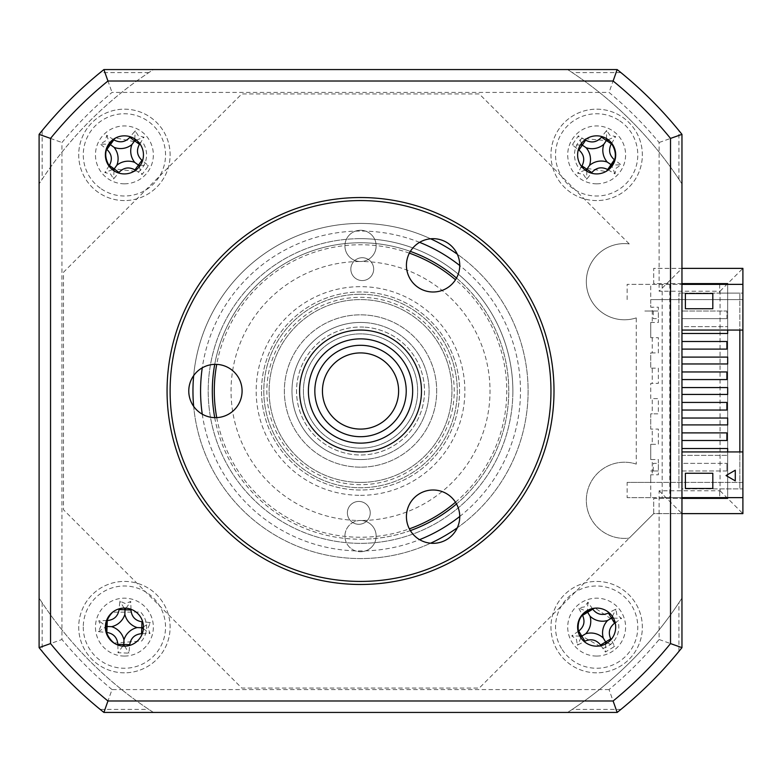 <?xml version="1.0" encoding="UTF-8"?>
<svg xmlns="http://www.w3.org/2000/svg" width="782" height="782" viewBox="0 0 782 782"><rect width="100%" height="100%" fill="white"/><g stroke="black" fill="none" stroke-linecap="round" stroke-linejoin="round"><path stroke-width="0.59" stroke-dasharray="3.91 2.93" d="M629.246 243.916A38.083 38.083 0 0 0 586.334 281.696A38.083 38.083 0 0 0 636.265 317.893L636.265 464.107A38.083 38.083 0 0 0 586.334 500.304A38.083 38.083 0 0 0 629.246 538.084L653.693 513.627L742.9 513.627L742.9 268.373L653.693 268.373L653.693 283.602L727.671 283.602L727.671 498.398L653.693 498.398L653.693 513.627L479.268 688.062L241.794 688.062L63.479 509.737L63.479 272.263L241.794 93.938L479.268 93.938L629.246 243.916A38.083 38.083 0 0 0 586.334 281.696A38.083 38.083 0 0 0 636.265 317.893M636.265 464.107A38.083 38.083 0 0 0 586.334 500.304A38.083 38.083 0 0 0 629.246 538.084M360.531 520.489A15.611 15.611 0 0 0 346.367 542.679A15.611 15.611 0 0 0 360.531 551.721A15.611 15.611 0 0 1 344.921 536.1A15.611 15.611 0 0 1 360.531 520.489A15.611 15.611 0 0 1 376.152 536.1A15.611 15.611 0 0 1 360.531 551.721A15.611 15.611 0 0 0 374.695 542.679A15.611 15.611 0 0 0 360.531 520.489A129.489 129.489 0 0 0 490.021 391A129.489 129.489 0 0 0 360.531 261.511A15.611 15.611 0 0 1 344.921 245.9A15.611 15.611 0 0 1 360.531 230.279A15.611 15.611 0 0 1 376.152 245.9A15.611 15.611 0 0 1 360.531 261.511A15.611 15.611 0 0 0 374.695 239.321A15.611 15.611 0 0 0 346.367 239.321A15.611 15.611 0 0 0 360.531 261.511A129.489 129.489 0 0 0 231.042 391A129.489 129.489 0 0 0 360.531 520.489M124.406 672.823A45.698 45.698 0 0 1 78.708 627.125A45.698 45.698 0 0 1 124.406 581.427A45.698 45.698 0 0 1 170.114 627.125A45.698 45.698 0 0 1 124.406 672.823A45.698 45.698 0 0 1 78.708 627.125A45.698 45.698 0 0 1 124.406 581.427A45.698 45.698 0 0 1 170.114 627.125A45.698 45.698 0 0 1 124.406 672.823M124.406 200.573A45.698 45.698 0 0 1 78.708 154.875A45.698 45.698 0 0 1 124.406 109.177A45.698 45.698 0 0 1 170.114 154.875A45.698 45.698 0 0 1 124.406 200.573A45.698 45.698 0 0 1 78.708 154.875A45.698 45.698 0 0 1 124.406 109.177A45.698 45.698 0 0 1 170.114 154.875A45.698 45.698 0 0 1 124.406 200.573M596.656 200.573A45.698 45.698 0 0 1 550.958 154.875A45.698 45.698 0 0 1 596.656 109.177A45.698 45.698 0 0 1 642.354 154.875A45.698 45.698 0 0 1 596.656 200.573A45.698 45.698 0 0 1 550.958 154.875A45.698 45.698 0 0 1 596.656 109.177A45.698 45.698 0 0 1 642.354 154.875A45.698 45.698 0 0 1 596.656 200.573M596.656 672.823A45.698 45.698 0 0 1 550.958 627.125A45.698 45.698 0 0 1 596.656 581.427A45.698 45.698 0 0 1 642.354 627.125A45.698 45.698 0 0 1 596.656 672.823A45.698 45.698 0 0 1 550.958 627.125A45.698 45.698 0 0 1 596.656 581.427A45.698 45.698 0 0 1 642.354 627.125A45.698 45.698 0 0 1 596.656 672.823M360.531 467.167A76.167 76.167 0 0 1 284.365 391A76.167 76.167 0 0 1 360.531 314.833A76.167 76.167 0 0 1 436.698 391A76.167 76.167 0 0 1 360.531 467.167A76.167 76.167 0 0 1 284.365 391A76.167 76.167 0 0 1 360.531 314.833A76.167 76.167 0 0 1 436.698 391A76.167 76.167 0 0 1 360.531 467.167A76.167 76.167 0 0 0 436.698 391A76.167 76.167 0 0 0 360.531 314.833A76.167 76.167 0 0 0 284.365 391A76.167 76.167 0 0 0 360.531 467.167A76.167 76.167 0 0 0 436.698 391A76.167 76.167 0 0 0 360.531 314.833A76.167 76.167 0 0 0 284.365 391A76.167 76.167 0 0 0 360.531 467.167M681.963 283.602L653.693 283.602L653.693 268.373L681.963 268.373L659.118 291.217L720.046 291.217L720.046 490.783L659.118 490.783L659.118 639.5A388.459 388.459 0 0 1 609.031 689.577L617.164 712.431A411.312 411.312 0 0 0 681.963 647.633L681.963 513.627L653.693 513.627L653.693 498.398L681.963 498.398M720.046 490.783L742.9 513.627M659.118 490.783L681.963 513.627M659.118 639.5L681.963 647.633L681.963 598.093A382.369 382.369 0 0 1 567.624 712.431L153.438 712.431A382.369 382.369 0 0 1 39.1 598.093L39.1 647.633A411.312 411.312 0 0 0 103.908 712.431L617.164 712.431A411.312 411.312 0 0 0 681.963 647.633L681.963 598.093L678.923 602.746A382.369 382.369 0 0 1 572.277 709.382L567.624 712.431L617.164 712.431L620.928 709.382L572.277 709.382M609.031 689.577L112.031 689.577L103.908 712.431L617.164 712.431A411.312 411.312 0 0 0 681.963 647.633L678.923 651.396A411.312 411.312 0 0 1 620.928 709.382M659.118 142.5L681.963 134.367A411.312 411.312 0 0 0 617.164 69.569L567.624 69.569A382.369 382.369 0 0 1 681.963 183.907L681.963 134.367A411.312 411.312 0 0 0 617.164 69.569L103.908 69.569A411.312 411.312 0 0 0 39.1 134.367L39.1 183.907A382.369 382.369 0 0 1 153.438 69.569L103.908 69.569A411.312 411.312 0 0 0 39.1 134.367L39.1 647.633L61.954 639.5L61.954 142.5A388.459 388.459 0 0 1 112.031 92.423L609.031 92.423A388.459 388.459 0 0 1 659.118 142.5L659.118 291.217M727.671 284.365L727.671 497.635M662.159 284.365L662.159 497.635L650.732 497.635L650.732 474.782L658.356 474.782L658.356 459.552L650.732 459.552L650.732 444.323L658.356 444.323L658.356 429.083L650.732 429.083L650.732 413.854L658.356 413.854L658.356 398.615L650.732 398.615L650.732 383.385L658.356 383.385L658.356 368.146L650.732 368.146L652.256 368.146L652.256 383.385L650.732 383.385L650.732 398.615L652.256 398.615L652.256 413.854L650.732 413.854L650.732 429.083L652.256 429.083L652.256 444.323L650.732 444.323L650.732 459.552L652.256 459.552L652.256 474.782L650.732 474.782L650.732 482.406L742.9 482.406L742.9 497.635L742.9 488.877L719.684 488.877L719.684 497.635L742.9 497.635L719.684 497.635L719.684 488.877L742.9 488.877L742.9 497.635L742.9 284.365L719.684 284.365L742.9 284.365L742.9 299.594L650.732 299.594L650.732 307.218L652.256 307.218L652.256 322.448L650.732 322.448L650.732 337.677L658.356 337.677L658.356 352.917L650.732 352.917L650.732 368.146L650.732 352.917L652.256 352.917L652.256 337.677L650.732 337.677L650.732 322.448L658.356 322.448L658.356 307.218L650.732 307.218L650.732 284.365L627.125 284.365L742.9 284.365L742.9 330.063L739.85 330.063L739.85 293.123L739.85 330.063L681.963 330.063L681.963 284.365L650.732 284.365M596.656 656.069A28.944 28.944 0 0 1 567.712 627.125A28.944 28.944 0 0 1 596.656 598.181A28.944 28.944 0 0 1 625.6 627.125A28.944 28.944 0 0 1 596.656 656.069M124.406 183.819A28.944 28.944 0 0 1 95.463 154.875A28.944 28.944 0 0 1 124.406 125.931A28.944 28.944 0 0 1 153.35 154.875A28.944 28.944 0 0 1 124.406 183.819M124.406 656.069A28.944 28.944 0 0 1 95.463 627.125A28.944 28.944 0 0 1 124.406 598.181A28.944 28.944 0 0 1 153.35 627.125A28.944 28.944 0 0 1 124.406 656.069M596.656 183.819A28.944 28.944 0 0 1 567.712 154.875A28.944 28.944 0 0 1 596.656 125.931A28.944 28.944 0 0 1 625.6 154.875A28.944 28.944 0 0 1 596.656 183.819M720.046 291.217L742.9 268.373M681.963 134.367A411.312 411.312 0 0 0 617.164 69.569L609.031 92.423M39.1 598.093L39.1 647.633A411.312 411.312 0 0 0 103.908 712.431L153.438 712.431L148.785 709.382A382.369 382.369 0 0 1 42.15 602.746L39.1 598.093L39.1 183.907L42.15 179.254A382.369 382.369 0 0 1 148.785 72.618L153.438 69.569L103.908 69.569L112.031 92.423M148.785 72.618L100.135 72.618L103.908 69.569A411.312 411.312 0 0 0 39.1 134.367L61.954 142.5M360.531 459.552A68.552 68.552 0 0 1 291.979 391A68.552 68.552 0 0 1 360.531 322.448A68.552 68.552 0 0 1 429.083 391A68.552 68.552 0 0 1 360.531 459.552M360.531 482.406A91.406 91.406 0 0 1 269.125 391A91.406 91.406 0 0 1 360.531 299.594A91.406 91.406 0 0 1 451.937 391A91.406 91.406 0 0 1 360.531 482.406A91.406 91.406 0 0 0 451.937 391A91.406 91.406 0 0 0 360.531 299.594A91.406 91.406 0 0 0 269.125 391A91.406 91.406 0 0 0 360.531 482.406M350.835 268.979A11.427 11.427 0 0 1 362.418 257.718A11.427 11.427 0 0 1 373.679 269.301A11.427 11.427 0 0 1 362.095 280.562A11.427 11.427 0 0 1 350.835 268.979A11.427 11.427 0 0 1 362.418 257.718A11.427 11.427 0 0 1 373.679 269.301A11.427 11.427 0 0 1 362.095 280.562A11.427 11.427 0 0 1 350.835 268.979M216.731 417.627A146.244 146.244 0 0 0 409.377 528.847M455.495 502.22A146.244 146.244 0 0 0 455.495 279.78M512.855 393.151A152.334 152.334 0 0 1 358.381 543.324A152.334 152.334 0 0 1 208.208 388.85A152.334 152.334 0 0 1 362.682 238.676A152.334 152.334 0 0 1 512.855 393.151M347.384 512.699A11.427 11.427 0 0 1 358.977 501.438A11.427 11.427 0 0 1 370.238 513.021A11.427 11.427 0 0 1 358.655 524.282A11.427 11.427 0 0 1 347.384 512.699A11.427 11.427 0 0 1 358.977 501.438A11.427 11.427 0 0 1 370.238 513.021A11.427 11.427 0 0 1 358.655 524.282A11.427 11.427 0 0 1 347.384 512.699M261.52 389.602A99.021 99.021 0 0 1 361.929 291.989A99.021 99.021 0 0 1 459.542 392.398A99.021 99.021 0 0 1 359.133 490.011A99.021 99.021 0 0 1 261.52 389.602A99.021 99.021 0 0 1 361.929 291.989A99.021 99.021 0 0 1 459.542 392.398A99.021 99.021 0 0 1 359.133 490.011A99.021 99.021 0 0 1 261.52 389.602M409.377 253.153A146.244 146.244 0 0 0 216.731 364.373M124.406 608.083A19.042 19.042 0 0 1 143.448 627.125A19.042 19.042 0 0 1 124.406 646.167A19.042 19.042 0 0 1 105.365 627.125A19.042 19.042 0 0 1 124.406 608.083M124.406 135.833A19.042 19.042 0 0 1 143.448 154.875A19.042 19.042 0 0 1 124.406 173.917A19.042 19.042 0 0 1 105.365 154.875A19.042 19.042 0 0 1 124.406 135.833M596.656 135.833A19.042 19.042 0 0 1 615.698 154.875A19.042 19.042 0 0 1 596.656 173.917A19.042 19.042 0 0 1 577.615 154.875A19.042 19.042 0 0 1 596.656 135.833M596.656 608.083A19.042 19.042 0 0 1 615.698 627.125A19.042 19.042 0 0 1 596.656 646.167A19.042 19.042 0 0 1 577.615 627.125A19.042 19.042 0 0 1 596.656 608.083M430.628 238.793A167.573 167.573 0 0 0 192.959 391A167.573 167.573 0 0 0 430.628 543.207M193.672 406.405A167.573 167.573 0 0 0 360.531 558.573A167.573 167.573 0 0 0 528.104 391A167.573 167.573 0 0 0 360.531 223.427A167.573 167.573 0 0 0 193.672 375.595M214.727 417.647A148.228 148.228 0 0 0 410.355 530.597M456.512 503.95A148.228 148.228 0 0 0 456.512 278.05M410.355 251.403A148.228 148.228 0 0 0 214.727 364.353M360.531 539.228A148.228 148.228 0 0 0 508.759 391A148.228 148.228 0 0 0 360.531 242.772A148.228 148.228 0 0 0 212.303 391A148.228 148.228 0 0 0 360.531 539.228M681.963 451.937L681.963 488.877L739.85 488.877L739.85 451.937L681.963 451.937L681.963 488.877L681.963 293.123L739.85 293.123L678.923 293.123L678.923 488.877L678.923 293.123L681.963 293.123L681.963 326.641L727.671 326.641L681.963 326.641L681.963 333.494L727.671 333.494L727.671 330.063M727.671 363.962L727.671 357.1L681.963 357.1L681.963 363.962L727.671 363.962M727.671 394.431L727.671 387.569L681.963 387.569L681.963 394.431L727.671 394.431M727.671 424.9L727.671 418.038L681.963 418.038L681.963 424.9L727.671 424.9M727.671 451.937L727.671 448.506L681.963 448.506L681.963 455.359L727.671 455.359L681.963 455.359L681.963 488.877L742.9 488.877L742.9 451.937L742.9 488.877L739.85 488.877L739.85 451.937L742.9 451.937M681.963 341.49L681.963 349.104L681.963 341.49L726.908 341.49L726.908 349.104L681.963 349.104L681.963 341.49M681.963 371.958L681.963 379.573L681.963 371.958L726.908 371.958L726.908 379.573L681.963 379.573L681.963 371.958M681.963 402.427L681.963 410.042L681.963 402.427L726.908 402.427L726.908 410.042L681.963 410.042M681.963 432.896L681.963 440.51L681.963 432.896L726.908 432.896L726.908 440.51L681.963 440.51M681.963 448.506L681.963 424.9M681.963 418.038L681.963 394.431M681.963 387.569L681.963 363.962M681.963 357.1L681.963 333.494M726.908 470.979L681.963 470.979L681.963 463.364L726.908 463.364L681.963 463.364L681.963 470.979L726.908 470.979L726.908 463.364L726.908 470.979M726.908 318.636L726.908 311.021L681.963 311.021L726.908 311.021L726.908 318.636L681.963 318.636L681.963 311.021L681.963 318.636L726.908 318.636M650.732 299.594L742.9 299.594L742.9 482.406L627.125 482.406L627.125 497.635L742.9 497.635M627.125 299.594L627.125 284.365M685.394 308.734L685.394 293.504L712.813 293.504L712.813 308.734L685.394 308.734M650.732 482.406L627.125 482.406M681.963 598.093L681.963 497.635L662.159 497.635M650.732 497.635L627.125 497.635M153.438 69.569L567.624 69.569L572.277 72.618A382.369 382.369 0 0 1 678.923 179.254L681.963 183.907M669.773 284.365L669.773 497.635M111.054 168.453L138.756 171.776A22.17 22.17 0 0 0 143.409 143.458L115.687 137.945M609.559 140.868L581.759 138.463A22.17 22.17 0 0 0 578.045 166.918L605.933 171.502M579.1 634.495L603.372 648.249A22.17 22.17 0 0 0 618.591 623.909L595.141 608.142M114.006 643.078L141.718 640.976A22.17 22.17 0 0 0 140.672 612.062L112.608 612.179M678.923 179.254L678.923 130.604M42.15 602.746L42.15 651.396L39.1 647.633A411.312 411.312 0 0 0 103.908 712.431L100.135 709.382L148.785 709.382M100.135 709.382A411.312 411.312 0 0 1 42.15 651.396M457.304 527.811A167.573 167.573 0 0 0 457.304 254.189M678.923 651.396L678.923 602.746M39.1 134.367L39.1 183.907M42.15 130.604L42.15 179.254M617.164 69.569L567.624 69.569M620.928 72.618L572.277 72.618M735.285 470.217L726.048 475.544L735.285 480.881L735.285 470.217M712.813 488.496L685.394 488.496L685.394 473.266L712.813 473.266L712.813 488.496M742.9 284.365L742.9 293.123L719.684 293.123L742.9 293.123L742.9 330.063M719.684 284.365L719.684 293.123L719.684 284.365M113.527 139.626A104.074 28.69 36.1 0 0 106.733 135.266L105.326 140.975L100.321 144.064A104.074 28.69 -143.9 0 0 106.557 149.196M106.733 135.266L109.881 144.289L100.321 144.064M100.194 188.12A41.133 41.133 0 0 1 91.162 130.662A41.133 41.133 0 0 1 148.629 121.63A41.133 41.133 0 0 1 157.651 179.098A41.133 41.133 0 0 1 100.194 188.12M139.841 143.722A104.074 28.69 126.1 0 0 144.025 137.202L138.316 135.785L135.218 130.79A104.074 28.69 -53.9 0 0 130.291 136.762M109.157 165.755A104.074 28.69 -53.9 0 0 104.798 172.548L110.506 173.966L113.595 178.97A104.074 28.69 126.1 0 0 118.522 172.988M135.56 170.31A104.074 28.69 -143.9 0 0 142.089 174.494L148.502 165.686A104.074 28.69 36.1 0 0 142.52 160.76M114.025 170.838L113.595 178.97M139.186 166.879L142.089 174.494M140.369 165.266L148.502 165.686M136.41 140.095L144.025 137.202M134.797 138.922L135.218 130.79M112.403 169.655L104.798 172.548M364.021 322.536A68.552 68.552 0 0 0 292.067 387.51A68.552 68.552 0 0 0 357.042 459.464A68.552 68.552 0 0 1 292.067 387.51A68.552 68.552 0 0 1 364.021 322.536A68.552 68.552 0 0 1 428.995 394.49A68.552 68.552 0 0 1 357.042 459.464A68.552 68.552 0 0 0 428.995 394.49A68.552 68.552 0 0 0 364.021 322.536A68.552 68.552 0 0 0 292.067 387.51A68.552 68.552 0 0 0 357.042 459.464A68.552 68.552 0 0 0 428.995 394.49A68.552 68.552 0 0 0 364.021 322.536M363.796 327.101A63.977 63.977 0 0 0 296.632 387.735A63.977 63.977 0 0 0 357.276 454.899A63.977 63.977 0 0 0 424.43 394.265A63.977 63.977 0 0 0 363.796 327.101A63.977 63.977 0 0 1 424.43 394.265A63.977 63.977 0 0 1 357.276 454.899A63.977 63.977 0 0 1 296.632 387.735A63.977 63.977 0 0 1 363.796 327.101M362.477 352.965A38.083 38.083 0 0 0 322.497 389.055A38.083 38.083 0 0 0 358.596 429.035A38.083 38.083 0 0 0 398.566 392.945A38.083 38.083 0 0 0 362.477 352.965A38.083 38.083 0 0 1 398.566 392.945A38.083 38.083 0 0 1 358.596 429.035A38.083 38.083 0 0 1 322.497 389.055A38.083 38.083 0 0 1 362.477 352.965M360.531 238.666A152.334 152.334 0 0 1 512.875 391A152.334 152.334 0 0 1 360.531 543.334A152.334 152.334 0 0 1 208.198 391A152.334 152.334 0 0 1 360.531 238.666M83.303 625.668A41.133 41.133 0 0 1 125.873 586.021A41.133 41.133 0 0 1 165.51 628.581A41.133 41.133 0 0 1 122.95 668.229A41.133 41.133 0 0 1 83.303 625.668M142.295 633.664A104.074 28.69 -178 0 0 150.036 633.479L148.013 627.966L150.418 622.599A104.074 28.69 2 0 0 142.715 621.866M130.956 609.237A104.074 28.69 92 0 0 130.77 601.495L125.247 603.528L119.881 601.114A104.074 28.69 -88 0 0 119.147 608.826M106.851 620.576A104.074 28.69 2 0 0 98.786 620.761L100.81 626.284L98.395 631.651A104.074 28.69 -178 0 0 106.43 632.413M124.084 608.083L119.881 601.114M126.078 608.152L130.77 601.495M117.867 645.003A104.074 28.69 -88 0 0 118.053 652.745L128.932 653.136A104.074 28.69 92 0 0 129.665 645.424M98.395 631.651L106.44 626.49L98.786 620.761M122.735 646.088L118.053 652.745M124.729 646.167L128.932 653.136M143.38 628.796L150.036 633.479M143.448 626.802L150.418 622.599M608.034 169.762A104.074 28.69 -145.8 0 0 614.975 173.897L616.196 168.14L621.094 164.885A104.074 28.69 34.2 0 0 614.691 159.958M614.975 173.897L611.524 164.973L621.094 164.885M619.755 120.848A41.133 41.133 0 0 1 630.683 177.983A41.133 41.133 0 0 1 573.548 188.902A41.133 41.133 0 0 1 562.629 131.777A41.133 41.133 0 0 1 619.755 120.848M581.603 166.537A104.074 28.69 -55.8 0 0 577.634 173.193L583.392 174.415L586.647 179.313A104.074 28.69 124.2 0 0 591.378 173.174M611.544 143.497A104.074 28.69 124.2 0 0 615.669 136.557L609.921 135.335L606.666 130.438A104.074 28.69 -55.8 0 0 601.935 136.586M584.995 139.822A104.074 28.69 34.2 0 0 578.338 135.863L572.219 144.875A104.074 28.69 -145.8 0 0 578.357 149.597M608.161 139.704L615.669 136.557M606.509 138.58L606.666 130.438M581.485 143.37L578.338 135.863M580.361 145.022L572.219 144.875M585.151 170.046L577.634 173.193M586.803 171.17L586.647 179.313M592.502 608.855A104.074 28.69 58.8 0 0 587.908 602.208L584.408 606.93L578.602 607.858A104.074 28.69 -121.2 0 0 582.375 614.994M587.908 602.208L587.331 611.759L578.602 607.858M561.486 648.454A41.133 41.133 0 0 1 575.317 591.954A41.133 41.133 0 0 1 631.817 605.786A41.133 41.133 0 0 1 617.995 662.286A41.133 41.133 0 0 1 561.486 648.454M615.199 622.785A104.074 28.69 148.8 0 0 621.573 618.376L616.842 614.877L615.923 609.07A104.074 28.69 -31.2 0 0 609.07 612.687M578.387 631.279A104.074 28.69 -31.2 0 0 571.74 635.864L576.471 639.373L577.39 645.179A104.074 28.69 148.8 0 0 584.242 641.563M600.996 645.668A104.074 28.69 -121.2 0 0 605.405 652.041L614.711 646.391A104.074 28.69 58.8 0 0 611.094 639.539M579.882 636.128L571.74 635.864M580.918 637.838L577.39 645.179M605.669 643.899L605.405 652.041M607.37 642.863L614.711 646.391M613.43 618.112L621.573 618.376M612.394 616.402L615.923 609.07M650.732 470.979L658.356 470.979L650.732 470.979M653.283 470.979L653.283 463.364L658.356 463.364L658.356 470.979M653.283 311.021L653.283 318.636L658.356 318.636L658.356 311.021L644.642 311.021L658.356 311.021M358.205 436.639A45.698 45.698 0 0 0 406.171 393.326A45.698 45.698 0 0 0 362.858 345.361A45.698 45.698 0 0 0 314.892 388.674A45.698 45.698 0 0 0 358.205 436.639M406.229 391A45.698 45.698 0 0 0 360.531 345.302A45.698 45.698 0 0 0 314.833 391A45.698 45.698 0 0 0 360.531 436.698A45.698 45.698 0 0 0 406.229 391M299.594 391A60.937 60.937 0 0 1 360.531 330.063A60.937 60.937 0 0 1 421.469 391A60.937 60.937 0 0 1 360.531 451.937A60.937 60.937 0 0 1 299.594 391M322.448 391A38.083 38.083 0 0 1 360.531 352.917A38.083 38.083 0 0 1 398.615 391A38.083 38.083 0 0 1 360.531 429.083A38.083 38.083 0 0 1 322.448 391M433.081 238.676A26.656 26.656 0 0 1 459.738 265.342A26.656 26.656 0 0 1 433.081 291.999A26.656 26.656 0 0 1 406.425 265.342A26.656 26.656 0 0 1 433.081 238.676M360.531 197.533A193.467 193.467 0 0 0 167.065 391A193.467 193.467 0 0 0 360.531 584.467A193.467 193.467 0 0 0 553.998 391A193.467 193.467 0 0 0 360.531 197.533M360.531 581.427A190.427 190.427 0 0 1 170.114 391A190.427 190.427 0 0 1 360.531 200.573A190.427 190.427 0 0 1 550.958 391A190.427 190.427 0 0 1 360.531 581.427M360.531 294.267A96.733 96.733 0 0 1 457.265 391A96.733 96.733 0 0 1 360.531 487.733A96.733 96.733 0 0 0 457.265 391A96.733 96.733 0 0 0 360.531 294.267A96.733 96.733 0 0 0 263.798 391A96.733 96.733 0 0 0 360.531 487.733A96.733 96.733 0 0 1 263.798 391A96.733 96.733 0 0 1 360.531 294.267A96.733 96.733 0 0 0 263.798 391A96.733 96.733 0 0 0 360.531 487.733M360.531 484.684A93.684 93.684 0 0 1 266.848 391A93.684 93.684 0 0 1 360.531 297.316A93.684 93.684 0 0 1 454.225 391A93.684 93.684 0 0 1 360.531 484.684M433.081 490.001A26.656 26.656 0 0 1 459.738 516.658A26.656 26.656 0 0 1 433.081 543.324A26.656 26.656 0 0 1 406.425 516.658A26.656 26.656 0 0 1 433.081 490.001M215.431 364.344A26.656 26.656 0 0 1 242.088 391A26.656 26.656 0 0 1 215.431 417.656A26.656 26.656 0 0 1 188.775 391A26.656 26.656 0 0 1 215.431 364.344M360.531 448.125A57.125 57.125 0 0 0 417.656 391A57.125 57.125 0 0 0 360.531 333.875A57.125 57.125 0 0 0 303.406 391A57.125 57.125 0 0 0 360.531 448.125A57.125 57.125 0 0 1 303.406 391A57.125 57.125 0 0 1 360.531 333.875A57.125 57.125 0 0 1 417.656 391A57.125 57.125 0 0 1 360.531 448.125M112.031 689.577A388.459 388.459 0 0 1 61.954 639.5M419.592 242.352A159.958 159.958 0 0 0 202.264 367.814M202.264 414.186A159.958 159.958 0 0 0 419.592 539.648M459.738 516.472A159.958 159.958 0 0 0 459.738 265.528M360.531 495.348A104.348 104.348 0 0 0 464.879 391A104.348 104.348 0 0 0 360.531 286.652A104.348 104.348 0 0 0 256.183 391A104.348 104.348 0 0 0 360.531 495.348"/><path stroke-width="1.17" d="M39.1 183.907L39.1 598.093M567.624 69.569L153.438 69.569M681.963 402.427L681.963 410.042L726.908 410.042L726.908 402.427L681.963 402.427L681.963 379.573L726.908 379.573L726.908 371.958L681.963 371.958L681.963 349.104L726.908 349.104L726.908 341.49L681.963 341.49L681.963 330.063L742.9 330.063L742.9 268.373L681.963 268.373M727.671 497.635L727.671 498.398L681.963 498.398M681.963 283.602L727.671 283.602L727.671 284.365M681.963 598.093L681.963 513.627L742.9 513.627L742.9 451.937L681.963 451.937L681.963 497.635L742.9 497.635M216.731 364.373A146.244 146.244 0 0 0 216.731 417.627M409.377 528.847A146.244 146.244 0 0 0 455.495 502.22M455.495 279.78A146.244 146.244 0 0 0 409.377 253.153M124.406 646.167A19.042 19.042 0 0 0 143.448 627.125A19.042 19.042 0 0 0 124.406 608.083A19.042 19.042 0 0 0 105.365 627.125A19.042 19.042 0 0 0 124.406 646.167M124.406 173.917A19.042 19.042 0 0 0 143.448 154.875A19.042 19.042 0 0 0 124.406 135.833A19.042 19.042 0 0 0 105.365 154.875A19.042 19.042 0 0 0 124.406 173.917M596.656 173.917A19.042 19.042 0 0 0 615.698 154.875A19.042 19.042 0 0 0 596.656 135.833A19.042 19.042 0 0 0 577.615 154.875A19.042 19.042 0 0 0 596.656 173.917M596.656 646.167A19.042 19.042 0 0 0 615.698 627.125A19.042 19.042 0 0 0 596.656 608.083A19.042 19.042 0 0 0 577.615 627.125A19.042 19.042 0 0 0 596.656 646.167M193.672 375.595A167.573 167.573 0 0 0 193.672 406.405M410.355 530.597A148.228 148.228 0 0 0 456.512 503.95M456.512 278.05A148.228 148.228 0 0 0 410.355 251.403M727.671 330.063L727.671 333.494L681.963 333.494M681.963 357.1L727.671 357.1L727.671 363.962L681.963 363.962M681.963 387.569L727.671 387.569L727.671 394.431L681.963 394.431M681.963 418.038L727.671 418.038L727.671 424.9L681.963 424.9M681.963 448.506L727.671 448.506L727.671 451.937M681.963 410.042L681.963 451.937M739.85 330.063L739.85 451.937M681.963 440.51L726.908 440.51L726.908 432.896L681.963 432.896M685.394 308.734L685.394 293.504L712.813 293.504L712.813 308.734L685.394 308.734M742.9 284.365L681.963 284.365L681.963 183.907M115.687 137.945L113.586 139.577C104.808 147.241 103.4 156.058 109.353 166.028L111.054 168.453M605.933 171.502L607.976 169.811C616.499 161.854 617.614 152.998 611.328 143.223L609.559 140.868M595.141 608.142L592.57 608.836C581.515 612.521 576.813 620.116 578.465 631.612L579.1 634.495M112.608 612.179L110.878 614.163C103.654 623.469 104.016 632.462 111.973 641.142L114.006 643.078M670.516 138.414L681.963 134.367L678.923 130.604A411.312 411.312 0 0 0 620.928 72.618L617.164 69.569A411.312 411.312 0 0 1 681.963 134.367L681.963 647.633L670.516 643.586A399.856 399.856 0 0 1 613.117 700.985L107.945 700.985A399.856 399.856 0 0 1 50.547 643.586L50.547 138.414A399.856 399.856 0 0 1 107.945 81.015L613.117 81.015A399.856 399.856 0 0 1 670.516 138.414L670.516 643.586M50.547 138.414L39.1 134.367L42.15 130.604A411.312 411.312 0 0 1 100.135 72.618M214.727 364.353A148.228 148.228 0 0 0 214.727 417.647M430.628 543.207A167.573 167.573 0 0 0 457.304 527.811M457.304 254.189A167.573 167.573 0 0 0 430.628 238.793M681.963 647.633A411.312 411.312 0 0 1 617.164 712.431L613.117 700.985M617.164 712.431L103.908 712.431L107.945 700.985M107.945 81.015L103.908 69.569A411.312 411.312 0 0 0 39.1 134.367L39.1 647.633A411.312 411.312 0 0 0 103.908 712.431A411.312 411.312 0 0 1 39.1 647.633L50.547 643.586M613.117 81.015L617.164 69.569A411.312 411.312 0 0 1 681.963 134.367M39.1 134.367A411.312 411.312 0 0 1 103.908 69.569L617.164 69.569M726.048 475.544L735.285 470.217L735.285 480.881L726.048 475.544M712.813 488.496L685.394 488.496L685.394 473.266L712.813 473.266L712.813 488.496M742.9 330.063L742.9 451.937M130.291 136.762A104.074 28.69 -53.9 0 0 129.832 137.339C125.169 142.265 119.851 143.096 113.869 139.851A104.074 28.69 36.1 0 0 113.527 139.626M106.557 149.196A104.074 28.69 -143.9 0 0 106.87 149.45C111.797 154.113 112.628 159.43 109.382 165.413A104.074 28.69 -53.9 0 0 109.157 165.755M118.522 172.988A104.074 28.69 126.1 0 0 118.991 172.411C123.644 167.495 128.971 166.654 134.944 169.909A104.074 28.69 -143.9 0 0 135.56 170.31M142.52 160.76A104.074 28.69 36.1 0 0 141.943 160.3C137.026 155.638 136.185 150.32 139.44 144.338A104.074 28.69 126.1 0 0 139.841 143.722M116.87 165.217A17.957 17.957 0 0 0 114.064 147.339A17.957 17.957 0 0 0 131.943 144.533A17.957 17.957 0 0 0 134.758 162.412A17.957 17.957 0 0 0 116.87 165.217L113.83 169.411L114.025 170.838M134.758 162.412L138.443 165.1L134.944 169.909M139.186 166.879L138.443 165.1L141.943 160.3M138.942 165.461L140.369 165.266M131.943 144.533L134.631 140.838L139.44 144.338M136.41 140.095L134.631 140.838L129.832 137.339M134.993 140.349L134.797 138.922M114.064 147.339L110.37 144.65L113.869 139.851M109.881 144.289L110.37 144.65L106.87 149.45M113.83 169.411L112.403 169.655M142.715 621.866A104.074 28.69 2 0 0 141.972 621.798C135.286 620.693 131.62 616.754 130.965 609.98A104.074 28.69 92 0 0 130.956 609.237M119.147 608.826A104.074 28.69 -88 0 0 119.089 609.559C117.984 616.245 114.035 619.911 107.261 620.566A104.074 28.69 2 0 0 106.851 620.576M126.078 608.152L125.052 609.158L124.084 608.083M125.052 609.158L125.022 609.764L119.089 609.559M106.43 632.413A104.074 28.69 -178 0 0 106.841 632.442C113.527 633.557 117.202 637.496 117.857 644.27A104.074 28.69 -88 0 0 117.867 645.003M129.665 645.424A104.074 28.69 92 0 0 129.734 644.691C130.838 638.004 134.778 634.329 141.552 633.674A104.074 28.69 -178 0 0 142.295 633.664M124.866 614.329A17.957 17.957 0 0 0 137.202 627.575A17.957 17.957 0 0 0 123.957 639.911A17.957 17.957 0 0 0 111.621 626.665A17.957 17.957 0 0 0 124.866 614.329L125.022 609.764L130.965 609.98M111.621 626.665L107.056 626.509L107.261 620.566M106.44 626.49L107.056 626.509L106.841 632.442M123.957 639.911L123.791 644.476L117.857 644.27M122.735 646.088L123.791 644.476L129.734 644.691M123.771 645.091L124.729 646.167M137.202 627.575L141.767 627.741L141.552 633.674M143.38 628.796L141.767 627.741L141.972 621.798M142.373 627.76L143.448 626.802M591.378 173.174A104.074 28.69 124.2 0 0 591.818 172.578C596.314 167.514 601.602 166.498 607.682 169.547A104.074 28.69 -145.8 0 0 608.034 169.762M614.691 159.958A104.074 28.69 34.2 0 0 614.359 159.714C609.286 155.217 608.279 149.929 611.328 143.849A104.074 28.69 124.2 0 0 611.544 143.497M601.935 136.586A104.074 28.69 -55.8 0 0 601.495 137.173C596.998 142.246 591.71 143.253 585.63 140.203A104.074 28.69 34.2 0 0 584.995 139.822M578.357 149.597A104.074 28.69 -145.8 0 0 578.954 150.036C584.027 154.533 585.034 159.821 581.984 165.911A104.074 28.69 -55.8 0 0 581.603 166.537M611.524 164.973L611.025 164.631L607.682 169.547M607.243 162.07A17.957 17.957 0 0 0 589.472 165.461A17.957 17.957 0 0 0 586.07 147.69A17.957 17.957 0 0 0 603.841 144.289A17.957 17.957 0 0 0 607.243 162.07L611.025 164.631L614.359 159.714M603.841 144.289L606.412 140.506L611.328 143.849M608.161 139.704L606.412 140.506L601.495 137.173M606.754 140.007L606.509 138.58M586.07 147.69L582.287 145.12L585.63 140.203M581.485 143.37L582.287 145.12L578.954 150.036M581.788 144.778L580.361 145.022M589.472 165.461L586.901 169.244L581.984 165.911M585.151 170.046L586.901 169.244L591.818 172.578M586.559 169.753L586.803 171.17M609.07 612.687A104.074 28.69 -31.2 0 0 608.425 613.039C602.228 615.776 596.989 614.496 592.727 609.198A104.074 28.69 58.8 0 0 592.502 608.855M582.375 614.994A104.074 28.69 -121.2 0 0 582.57 615.356C585.307 621.553 584.027 626.783 578.729 631.054A104.074 28.69 -31.2 0 0 578.387 631.279M584.242 641.563A104.074 28.69 148.8 0 0 584.887 641.211C591.084 638.464 596.324 639.744 600.586 645.052A104.074 28.69 -121.2 0 0 600.996 645.668M611.094 639.539A104.074 28.69 58.8 0 0 610.742 638.884C608.005 632.687 609.286 627.457 614.584 623.195A104.074 28.69 148.8 0 0 615.199 622.785M587.331 611.759L587.644 612.277L592.727 609.198M590.019 616.187A17.957 17.957 0 0 0 607.594 620.488A17.957 17.957 0 0 0 603.293 638.063A17.957 17.957 0 0 0 585.718 633.762A17.957 17.957 0 0 0 590.019 616.187L587.644 612.277L582.57 615.356M585.718 633.762L581.808 636.128L578.729 631.054M579.882 636.128L581.808 636.128L584.887 641.211M581.29 636.45L580.918 637.838M603.293 638.063L605.659 641.973L600.586 645.052M605.669 643.899L605.659 641.973L610.742 638.884M605.982 642.491L607.37 642.863M607.594 620.488L611.504 618.112L614.584 623.195M613.43 618.112L611.504 618.112L608.425 613.039M612.023 617.8L612.394 616.402M398.615 391A38.083 38.083 0 0 0 360.531 352.917A38.083 38.083 0 0 0 322.448 391A38.083 38.083 0 0 0 360.531 429.083A38.083 38.083 0 0 0 398.615 391M314.833 391A45.698 45.698 0 0 1 360.531 345.302A45.698 45.698 0 0 1 406.229 391A45.698 45.698 0 0 1 360.531 436.698A45.698 45.698 0 0 1 314.833 391M412.671 391A52.14 52.14 0 0 0 360.531 338.86A52.14 52.14 0 0 0 308.391 391A52.14 52.14 0 0 0 360.531 443.14A52.14 52.14 0 0 0 412.671 391M299.594 391A60.937 60.937 0 0 1 360.531 330.063A60.937 60.937 0 0 1 421.469 391A60.937 60.937 0 0 1 360.531 451.937A60.937 60.937 0 0 1 299.594 391M433.081 238.676A26.656 26.656 0 0 1 459.738 265.342A26.656 26.656 0 0 1 433.081 291.999A26.656 26.656 0 0 1 406.425 265.342A26.656 26.656 0 0 1 433.081 238.676M360.531 200.573A190.427 190.427 0 0 0 170.114 391A190.427 190.427 0 0 0 360.531 581.427A190.427 190.427 0 0 0 550.958 391A190.427 190.427 0 0 0 360.531 200.573M360.531 584.467A193.467 193.467 0 0 1 167.065 391A193.467 193.467 0 0 1 360.531 197.533A193.467 193.467 0 0 1 553.998 391A193.467 193.467 0 0 1 360.531 584.467M433.081 490.001A26.656 26.656 0 0 1 459.738 516.658A26.656 26.656 0 0 1 433.081 543.324A26.656 26.656 0 0 1 406.425 516.658A26.656 26.656 0 0 1 433.081 490.001M215.431 364.344A26.656 26.656 0 0 1 242.088 391A26.656 26.656 0 0 1 215.431 417.656A26.656 26.656 0 0 1 188.775 391A26.656 26.656 0 0 1 215.431 364.344M202.264 367.814A159.958 159.958 0 0 0 202.264 414.186M419.592 539.648A159.958 159.958 0 0 0 459.738 516.472M459.738 265.528A159.958 159.958 0 0 0 419.592 242.352M109.382 165.413L118.991 172.411"/></g></svg>
